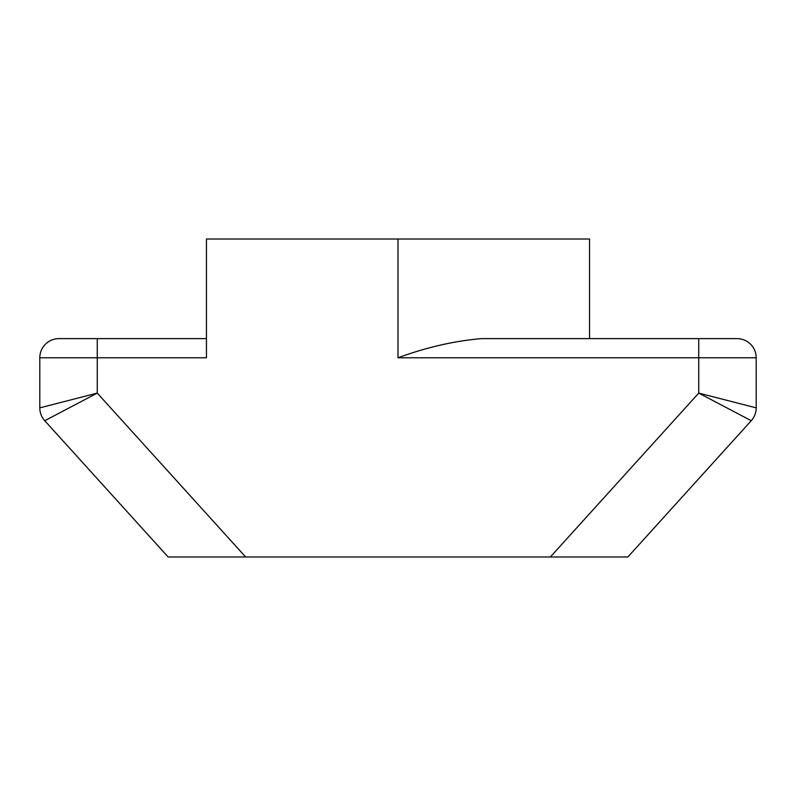 <?xml version="1.0" encoding="UTF-8"?>
<svg xmlns="http://www.w3.org/2000/svg" width="796" height="796" viewBox="0 0 796 796"><rect width="100%" height="100%" fill="white"/><g stroke="black" fill="none" stroke-linecap="round" stroke-linejoin="round"><path stroke-width="1.19" d="M589.547 338.618L589.547 239.009L206.453 239.009L206.453 357.772L39.8 357.772L39.8 407.86L39.8 357.772A19.154 19.154 0 0 1 58.954 338.618L206.453 338.618M168.135 556.991L44.755 420.716L168.135 556.991L550.344 556.991L698.739 393.095L756.2 407.86L756.2 357.772L756.2 407.86A19.154 19.154 0 0 1 751.245 420.716L627.865 556.991L550.344 556.991M481.49 338.618L737.046 338.618A19.154 19.154 0 0 1 756.2 357.772L398 357.772C426.457 347.325 454.287 340.947 481.49 338.618M39.8 407.86L97.261 393.095L44.755 420.716A19.154 19.154 0 0 1 39.8 407.86M751.245 420.716L698.739 393.095L698.739 338.618M97.261 338.618L97.261 393.095L245.656 556.991M398 239.009L398 357.772M756.2 357.772A19.154 19.154 0 0 0 737.046 338.618"/></g></svg>
